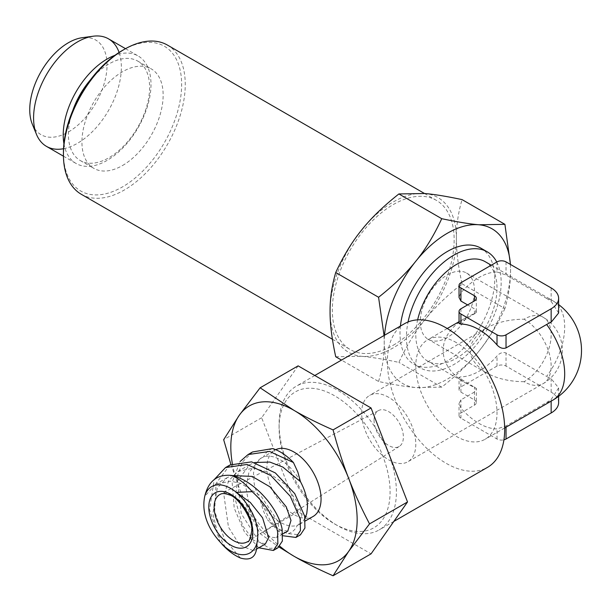 <?xml version="1.0" encoding="UTF-8"?>
<svg xmlns="http://www.w3.org/2000/svg" width="612" height="612" viewBox="0 0 612 612"><rect width="100%" height="100%" fill="white"/><g stroke="black" fill="none" stroke-linecap="round" stroke-linejoin="round"><path stroke-width="0.46" stroke-dasharray="3.06 2.29" d="M230.02 464.967L216.082 483.35L214.644 511.341L224.573 539.417L240.493 558.037M223.946 546.233A47.851 27.632 60 0 1 219.96 541.819L209.564 509.666L214.261 479.533M447.38 274.91A38.281 22.101 -60 0 1 466.52 273.013A38.281 22.101 -60 0 1 466.528 317.223A38.281 22.101 -60 0 1 428.239 339.323A38.281 22.101 -60 0 1 422.372 308.647A38.281 22.101 -60 0 1 447.38 274.91M384.527 335.246A89.329 51.576 120 0 0 384.221 342.636A89.329 51.576 120 0 0 415.8 387.572A89.329 51.576 120 0 0 478.967 351.104A89.329 51.576 120 0 0 510.546 269.701A89.329 51.576 120 0 0 510.37 264.392M400.424 326.066A66.999 38.678 120 0 0 413.888 364.194A66.999 38.678 120 0 0 480.879 325.507A66.999 38.678 120 0 0 480.879 248.151M32.291 124.137A54.659 31.556 120 0 0 68.399 131.993A54.659 31.556 120 0 0 106.404 73.516A54.659 31.556 120 0 0 82.184 37.715M335.72 356.75L361.661 356.314C370.918 357.087 383.326 359.114 398.886 362.388C406.697 345.619 415.349 331.436 424.82 319.847C434.084 308.127 446.492 296.116 462.045 283.815C458.174 265.998 456.3 250.874 456.407 238.443C456.3 225.889 458.174 212.938 462.045 199.596M330.075 311.378A89.329 51.576 120 0 0 361.661 356.314A89.329 51.576 120 0 0 424.82 319.847A89.329 51.576 120 0 0 456.407 238.443A89.329 51.576 120 0 0 424.82 193.514A89.329 51.576 120 0 0 361.661 229.982A89.329 51.576 120 0 0 330.075 311.378M63.923 143.705A62.072 35.833 120 0 0 76.072 163.465A62.072 35.833 120 0 0 107.108 160.398A62.072 35.833 120 0 0 147.653 105.7A62.072 35.833 120 0 0 138.144 55.96A62.072 35.833 120 0 0 114.949 55.317M393.241 345.245A86.139 49.733 120 0 0 449.514 269.341A86.139 49.733 120 0 0 436.31 200.315A86.139 49.733 120 0 0 350.171 250.048A86.139 49.733 120 0 0 350.171 349.513A86.139 49.733 120 0 0 393.241 345.245M81.274 194.264A86.139 49.733 120 0 0 124.343 189.995A86.139 49.733 120 0 0 180.617 114.092A86.139 49.733 120 0 0 167.413 45.066M63.434 152.748A83.584 48.256 120 0 0 122.538 186.874A83.584 48.256 120 0 0 181.642 84.502A83.584 48.256 120 0 0 122.538 50.375M122.538 165.508A57.429 33.155 120 0 0 160.053 114.911A57.429 33.155 120 0 0 151.248 68.888A57.429 33.155 120 0 0 93.827 102.043A57.429 33.155 120 0 0 93.827 168.354A57.429 33.155 120 0 0 122.538 165.508M72.805 110.451A57.429 33.155 120 0 0 80.287 160.543A57.429 33.155 120 0 0 109.005 157.697A57.429 33.155 120 0 0 146.52 107.092A57.429 33.155 120 0 0 137.715 61.078A57.429 33.155 120 0 0 109.005 63.923A57.429 33.155 120 0 0 90.599 79.644M63.533 148.716A62.072 35.833 120 0 0 77.479 143.285A62.072 35.833 120 0 0 119.095 52.479M462.045 283.815L504.908 308.555C508.779 295.206 510.653 282.254 510.546 269.701L510.454 264.438M504.908 308.555C497.089 325.332 488.437 339.515 478.967 351.104C469.702 362.817 457.294 374.827 441.742 387.136L398.886 362.388M441.742 387.136L415.8 387.572C406.544 386.792 394.136 384.772 378.576 381.49L341.504 360.086M378.576 381.49C382.446 368.141 384.328 355.19 384.221 342.636L384.053 335.521M388.727 397.341A38.281 22.101 -120 0 0 369.587 395.444A38.281 22.101 -120 0 0 369.587 439.646A38.281 22.101 -120 0 0 407.867 461.754A38.281 22.101 -120 0 0 413.743 431.077A38.281 22.101 -120 0 0 388.727 397.341M374.07 420.138A20.732 11.972 60 0 1 378.583 410.522A20.732 11.972 60 0 1 399.093 422.617A20.732 11.972 60 0 1 399.315 446.416A20.732 11.972 60 0 1 383.265 441.145A20.732 11.972 60 0 1 374.07 420.138M298.12 365.861L261.653 417.744L298.12 511.739L371.056 553.845M334.588 523.933A78.481 45.311 -120 0 0 390.081 491.895A78.481 45.311 -120 0 0 334.588 395.773A78.481 45.311 -120 0 0 279.095 427.819A78.481 45.311 -120 0 0 334.588 523.933L337.748 525.762A82.949 47.889 -120 0 0 379.218 529.87A82.949 47.889 -120 0 0 391.932 463.399A82.949 47.889 -120 0 0 337.748 390.303A82.949 47.889 -120 0 0 296.277 386.195A82.949 47.889 -120 0 0 279.095 424.17A82.949 47.889 -120 0 0 337.748 525.762L334.588 523.933M232.369 463.766A89.329 51.576 -120 0 0 239.284 488.185A89.329 51.576 -120 0 0 279.852 546.233M313.122 516.452A38.281 22.101 60 0 1 274.842 494.351A38.281 22.101 60 0 1 274.842 450.141A38.281 22.101 60 0 1 275.706 449.69M261.653 417.744L223.663 439.676M230.915 464.477L239.284 488.185C244.639 502.154 251.593 517.316 260.131 533.672L279.041 547.029M298.12 511.739L260.131 533.672M258.815 547.794L244.532 532.134L234.22 508.167L232.132 482.31L240.049 461.547M252.542 451.97L242.39 462.052L236.997 477.146L241.281 513.736L259.565 542.24L269.685 548.375L277.848 547.87M282.882 535.745L267.459 519.695A47.851 27.632 -120 0 0 288.275 533.649L300.408 534.85M222.026 544.252L219.96 541.819M300.5 481.682A38.281 22.101 -120 0 0 263.581 456.927L260.483 458.464L248.824 472.755L245.986 487.94L250.499 512.772L260.154 529.755L268.209 536.862L276.257 537.741L279.347 532.019L277.879 521.347L261.171 496.217L240.914 483.373L230.372 481.17L215.462 484.444L204.722 496.393M272.615 448.581C268.584 449.812 265.57 452.589 263.588 456.919L274.842 450.141M288.275 533.649C292.314 532.417 295.321 529.632 297.302 525.31M260.406 500.562L263.053 510.171L267.459 519.695M287.793 531.071L279.149 529.632L270.535 521.279L260.406 500.547A38.281 22.101 -120 0 0 297.317 525.303L298.786 524.698L301.938 515.319L298.625 503.691L284.802 484.222L267.176 471.852L253.207 468.157L237.9 471.469L228.743 480.695L223.908 495.016L228.475 527.146L239.728 545.185L253.628 550.785L256.918 543.142M305.059 518.341L302.121 522.342L298.786 524.698M299.582 524.239L297.31 525.272M260.406 500.532L255.609 489.172L254.164 483.419L253.483 473.038L255.472 464.653L258.784 459.88L261.324 457.983M225.285 547.159L217.665 533.412L212.831 513.728L217.344 487.902L227.205 477.666L232.025 475.547M265.356 544.014L253.559 540.388L242.643 525.693L235.329 499.736L237.051 481.713L249.627 464.699L254.638 462.527M524.079 381.712C509.23 381.574 496.47 378.522 485.798 372.555C464.906 357.821 464.906 343.087 485.798 328.353C496.47 322.386 509.23 319.334 524.079 319.196A38.281 22.101 -60 0 1 543.226 317.299A38.281 22.101 -60 0 1 549.094 347.976A38.281 22.101 -60 0 1 524.079 381.712A38.281 22.101 -120 0 0 543.226 383.609A38.281 22.101 -120 0 0 549.094 352.933A38.281 22.101 -120 0 0 524.079 319.196M485.117 261.645A57.429 33.155 -60 0 1 485.117 327.955A57.429 33.155 -60 0 1 427.696 361.111A57.429 33.155 -60 0 1 417.629 319.862M497.013 261.89L497.013 271.98A57.429 33.155 120 0 0 478.967 277.519A57.429 33.155 120 0 0 460.92 292.819L459.046 297.463M497.013 271.98L506.032 275.002L546.638 298.442A57.429 33.155 -60 0 1 552.797 300.722A57.429 33.155 -60 0 1 546.638 376.418L506.032 352.971C502.812 351.915 499.805 352.917 497.013 355.985A57.429 33.155 -60 0 1 460.92 376.824L459.046 377.39L460.92 379.019L476.32 388.375L466.658 383.609C435.316 366.259 435.316 334.649 466.658 317.299L476.32 312.533L474.453 308.861L467.606 304.914M551.152 287.938L551.152 301.395A47.751 27.571 -120 0 0 546.638 298.442M551.152 301.395L558.626 313M506.032 427.184L506.032 425.906L546.638 402.466A47.751 27.571 120 0 0 551.152 399.506L558.626 387.909L551.152 378.667A47.751 27.571 60 0 1 546.638 376.418M456.407 342.636A57.429 33.155 -120 0 0 427.696 339.79A57.429 33.155 -120 0 0 427.696 406.1A57.429 33.155 -120 0 0 485.117 439.255A57.429 33.155 -120 0 0 493.922 393.241A57.429 33.155 -120 0 0 456.407 342.636M459.046 323.511L476.32 312.533L476.32 298.358M474.453 405.152L474.453 392.047L476.32 388.375L476.32 402.551A6.38 3.687 180 0 1 474.453 405.152L460.92 412.97A6.38 3.687 0 0 0 459.046 415.571A6.38 3.687 0 0 0 460.92 418.18L497.013 439.018A6.38 3.687 0 0 0 503.921 439.829M474.453 392.047L460.92 399.858L459.046 403.438L460.92 408.082A57.429 33.155 -120 0 0 497.013 428.92L506.032 425.906M496.76 262.035A66.999 38.678 -60 0 1 480.925 339.04A66.999 38.678 -60 0 1 420.291 367.888A66.999 38.678 -60 0 1 408.059 321.973M404.555 323.679A82.949 47.889 -120 0 0 404.555 419.457A82.949 47.889 -120 0 0 487.504 467.354M558.626 402.551A25.52 14.734 0 0 0 551.152 392.131L506.032 366.083A6.38 3.687 0 0 0 497.013 366.083L460.92 386.922A6.38 3.687 0 0 0 459.046 389.523A6.38 3.687 0 0 0 460.92 392.131L474.453 399.942A6.38 3.687 180 0 1 476.32 402.551M399.315 446.416L247.393 541.742A27.326 15.774 -120 0 0 252.764 529.403A27.326 15.774 -120 0 0 241.029 502.108A27.326 15.774 -120 0 0 220.075 494.427L378.583 410.522M546.638 402.466A57.429 33.155 -120 0 0 552.797 400.187M506.032 366.083L506.032 352.971M551.152 392.131L551.152 378.667M497.013 366.083L497.013 355.985M460.92 386.922L460.92 376.824M460.92 392.131L460.92 379.019M474.453 399.942L474.453 386.838M460.92 412.97L460.92 399.858M460.92 418.18L460.92 408.082M497.013 439.018L497.013 428.92M551.152 401.135L551.152 399.506M506.032 261.89L506.032 275.002M460.92 282.729L460.92 292.819M474.453 314.071L474.453 308.861M460.92 308.777L460.92 321.889M63.441 156.182L76.072 163.465M125.514 48.669L138.144 55.96M332.415 339.255L350.171 349.513M424.476 193.484L436.31 200.315M80.287 160.543L93.827 168.354M137.715 61.078L151.248 68.888M299.597 524.262L305.357 520.942M227.205 477.666L215.47 484.436M282.805 533.955L276.257 537.741M260.483 458.464L261.293 457.99M256.826 548.941L253.628 550.785M249.627 464.707L237.9 471.477M485.798 328.353L369.587 395.444M466.52 273.013L543.226 317.299A38.281 38.281 0 0 1 543.226 383.609L407.867 461.754M558.626 304.577A57.429 57.429 0 0 0 552.797 300.722L491.275 265.203M466.658 383.609L427.696 361.111M466.658 317.299L459.046 321.69M447.242 328.506L427.696 339.79M504.671 427.972L485.117 439.255M420.291 367.888L413.888 364.194M279.095 427.819L279.095 424.17M314.805 375.5L296.277 386.195M393.845 521.424L379.218 529.87M459.046 389.523L459.046 377.39M459.046 415.571L459.046 403.438M558.626 396.324L558.626 387.909M485.798 372.555L428.239 339.323"/><path stroke-width="0.92" d="M214.261 479.533L225.514 467.576L247.08 464.454L270.841 475.524L290.249 496.248L300.171 518.8L300.423 530.627L295.91 537.443L300.408 534.842L304.929 528.018L304.677 516.199L294.762 493.662L275.346 472.931L251.578 461.853L230.02 464.967M256.826 548.941L265.356 544.014L268.607 537.588L262.579 517.821L250.308 502.444L236.354 492.377C250.033 504.823 260.995 523.467 256.918 543.142C257.117 556.285 251.639 561.25 240.493 558.037A47.851 27.632 60 0 1 223.946 546.233L222.026 544.252M273.35 550.471L277.856 547.87L282.362 541.054L282.132 529.219C278.644 509.146 255.212 480.665 231.627 475.447A47.851 27.632 60 0 1 252.152 491.666C266.098 504.464 274.589 517.851 277.618 531.82L277.856 543.663L273.342 550.471L258.815 547.794M510.37 264.392A89.329 51.576 120 0 0 478.967 224.772A89.329 51.576 120 0 0 415.8 261.24A89.329 51.576 120 0 0 384.527 335.246M408.059 321.973A66.999 38.678 -60 0 1 453.79 255.166A66.999 38.678 -60 0 1 487.29 251.846L480.879 248.151A66.999 38.678 120 0 0 447.38 251.471A66.999 38.678 120 0 0 400.424 326.066M119.095 52.479A62.072 35.833 120 0 0 108.515 38.854A62.072 35.833 120 0 0 93.139 36.223L82.184 37.715A54.659 31.556 120 0 0 41.065 71.589A54.659 31.556 120 0 0 32.291 124.137L36.475 134.365A62.072 35.833 120 0 0 46.443 146.36A62.072 35.833 120 0 0 63.533 148.716M341.504 360.086L335.72 356.75C331.849 338.933 329.967 323.809 330.075 311.378C329.967 298.824 331.849 285.873 335.72 272.531C343.539 255.755 352.183 241.572 361.661 229.982C370.918 218.262 383.326 206.252 398.886 193.95L424.82 193.514C434.084 194.287 446.492 196.314 462.045 199.596L504.908 224.336L510.454 264.438M114.949 55.317A62.072 35.833 120 0 0 107.108 59.035A62.072 35.833 120 0 0 63.923 143.705M424.476 193.484L167.413 45.066A86.139 49.733 120 0 0 124.343 49.335A86.139 49.733 120 0 0 63.434 154.828A86.139 49.733 120 0 0 81.274 194.264L332.415 339.255M124.343 49.335L122.538 50.375A83.584 48.256 120 0 0 63.434 152.748L63.434 154.828M90.599 79.644A57.429 33.155 120 0 0 72.805 110.451M93.139 36.223A62.072 35.833 120 0 0 46.443 74.687A62.072 35.833 120 0 0 36.475 134.365M384.053 335.521L378.576 297.271L335.72 272.531M378.576 297.271C394.136 284.97 406.544 272.96 415.8 261.24C425.279 249.65 433.923 235.467 441.742 218.691L398.886 193.95M441.742 218.691C457.294 221.972 469.702 224 478.967 224.772L504.908 224.336M279.852 546.233A89.329 51.576 -120 0 0 293.982 556.231C304.753 562.512 317.781 569.022 333.066 575.777L371.056 553.845L407.523 501.962L371.056 407.974L298.12 365.861L260.131 387.794L239.284 415.25A89.329 51.576 -120 0 0 232.369 463.766M279.041 547.029L293.982 556.231A89.329 51.576 -120 0 0 348.687 551.351A89.329 51.576 -120 0 0 348.687 478.416C343.225 464.5 338.023 448.336 333.066 429.907L371.056 407.974M260.131 387.794L293.982 410.361A89.329 51.576 60 0 1 348.687 478.416C354.042 492.385 360.996 507.539 369.541 523.895L407.523 501.962M333.066 429.907C317.781 423.152 304.753 416.634 293.982 410.361A89.329 51.576 -120 0 0 239.284 415.25L223.663 439.676L230.915 464.477M275.706 449.69A38.281 22.101 60 0 1 304.891 460.989A38.281 22.101 60 0 1 321.055 498.925A38.281 22.101 60 0 1 313.122 516.452L305.357 520.942M333.066 575.777L348.687 551.351L369.541 523.895M256.918 543.142A38.281 22.101 60 0 1 225.285 547.166C211.607 534.712 200.644 516.061 204.722 496.393A38.281 22.101 60 0 1 236.354 492.362L252.152 491.666M240.049 461.547L248.036 454.571L269.601 451.434L293.439 462.534A47.851 27.632 -120 0 0 272.615 448.581L252.542 451.97M295.91 537.443L282.882 535.745M204.722 496.393C208.386 481.017 217.352 474.04 231.627 475.447M225.292 547.174L222.684 544.94M254.638 462.527L269.854 462.06L282.889 467.101L300.484 481.69L297.837 472.059L293.439 462.534M300.484 481.69C305.09 490.35 307.431 498.704 307.499 506.736L306.757 513.59L305.059 518.341M232.025 475.547L252.121 476.419L269.93 486.8L286.24 506.812L290.991 520.422L287.793 531.071M417.629 319.862A57.429 33.155 -60 0 1 456.407 264.491A57.429 33.155 -60 0 1 485.117 261.645L491.275 265.203M467.606 304.914L460.92 301.05L459.046 297.463L459.046 285.33A6.38 3.687 0 0 0 460.92 287.938L474.453 295.749A6.38 3.687 180 0 1 476.32 298.358A6.38 3.687 180 0 1 474.453 300.959L460.92 308.777A6.38 3.687 0 0 0 459.046 311.378A6.38 3.687 0 0 0 460.92 313.987L497.013 334.825A6.38 3.687 0 0 0 506.032 334.825L551.152 308.777A25.52 14.734 0 0 0 558.626 298.358A25.52 14.734 0 0 0 551.152 287.938L506.032 261.89A6.38 3.687 0 0 0 497.013 261.89L460.92 282.729A6.38 3.687 0 0 0 459.046 285.33M558.626 298.358L558.626 313L551.152 322.233A47.751 27.571 -60 0 0 546.638 324.49L506.032 347.937C502.812 348.993 499.805 347.983 497.013 344.916A57.429 33.155 60 0 0 478.967 329.616A57.429 33.155 60 0 0 460.92 324.077L459.046 323.511L459.046 311.378M487.29 251.846A66.999 38.678 -60 0 1 496.76 262.035M393.845 521.424L487.504 467.354A82.949 47.889 -120 0 0 500.218 400.883A82.949 47.889 -120 0 0 446.026 327.787A82.949 47.889 -120 0 0 404.555 323.679L314.805 375.5M503.921 439.829A6.38 3.687 0 0 0 506.032 439.018L551.152 412.97A25.52 14.734 0 0 0 558.626 402.551L558.626 396.324M252.848 532.486A31.151 17.985 60 0 1 219.807 535.439A31.151 17.985 60 0 1 219.807 491.382A31.151 17.985 60 0 1 252.848 532.486M220.075 494.427A27.326 15.774 -120 0 0 214.123 507.096A27.326 15.774 -120 0 0 226.241 534.796A27.326 15.774 -120 0 0 247.393 541.742C248.862 542.553 250.308 538.95 251.723 530.918C253.49 520.085 238.236 496.6 229.248 494.886C225.063 493.318 222.011 493.165 220.075 494.427M558.626 304.577A57.429 57.429 0 0 1 552.797 400.187A57.429 33.155 -120 0 0 546.638 324.49M506.032 439.018L506.032 427.184M551.152 412.97L551.152 401.135M460.92 287.938L460.92 301.05M474.453 295.749L474.453 300.959M460.92 313.987L460.92 324.077M497.013 334.825L497.013 344.916M506.032 334.825L506.032 347.937M551.152 308.777L551.152 322.233M225.491 467.583L229.997 464.982M46.443 146.36L63.441 156.182M108.515 38.854L125.514 48.669M248.051 454.563L252.557 451.954M287.984 530.964L282.805 533.955M459.046 321.69L447.242 328.506M552.797 400.187L504.671 427.972"/></g></svg>
